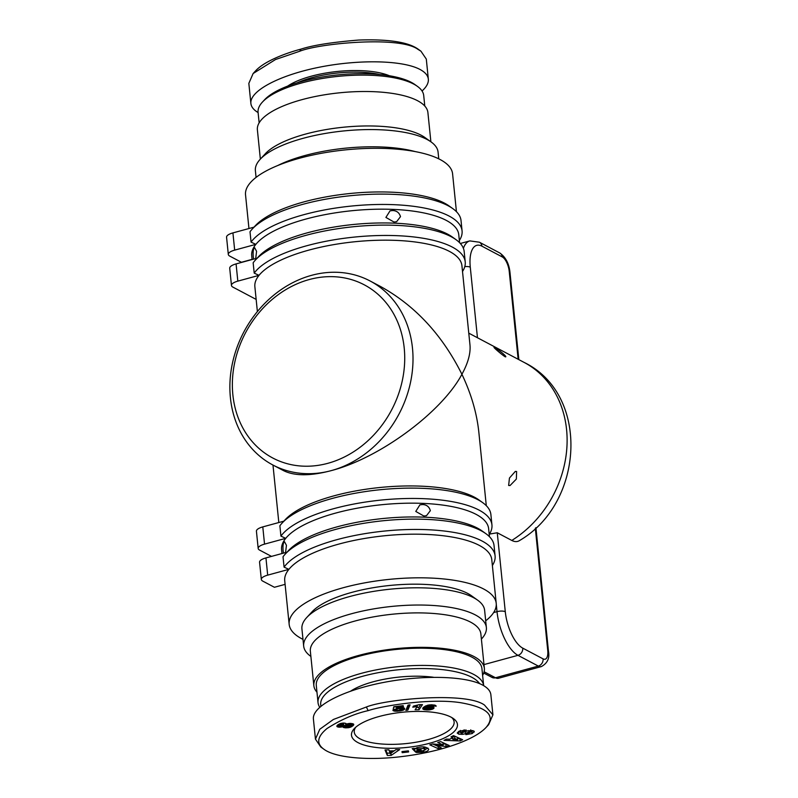 <?xml version="1.0" encoding="UTF-8"?>
<svg xmlns="http://www.w3.org/2000/svg" width="798" height="798" viewBox="0 0 798 798"><rect width="100%" height="100%" fill="white"/><g stroke="black" fill="none" stroke-linecap="round" stroke-linejoin="round"><path stroke-width="1.2" d="M456.436 211.669L452.586 173.824A104.059 34.653 174.2 0 0 440.097 159.52A104.059 34.653 174.2 0 0 321.873 153.206A104.059 34.653 174.2 0 0 245.535 194.862L248.956 228.527M252.288 229.006L255.4 225.644A104.059 34.653 -5.8 0 1 304.068 201.854A104.059 34.653 -5.8 0 1 444.526 203.161A104.059 34.653 -5.8 0 1 449.114 205.974L452.835 208.637A107.73 35.88 -5.8 0 1 461.025 220.537L462.072 230.881A107.73 35.88 174.2 0 0 303.719 214.712A107.73 35.88 174.2 0 0 251.061 242.113L250.013 231.779A107.73 35.88 -5.8 0 1 252.288 229.006A107.73 35.88 -5.8 0 1 302.671 204.368A107.73 35.88 -5.8 0 1 452.835 208.637M485.683 620.804A104.059 34.653 174.2 0 0 496.216 603.348L491.787 559.707A104.059 34.653 174.2 0 0 479.289 545.393A104.059 34.653 174.2 0 0 338.831 544.086A104.059 34.653 174.2 0 0 288.886 569.353L284.078 567.129L283.021 556.795A107.73 35.88 -5.8 0 1 285.305 554.021A107.73 35.88 -5.8 0 1 335.689 529.383A107.73 35.88 -5.8 0 1 485.852 533.653A107.73 35.88 -5.8 0 1 494.042 545.553L495.089 555.887A107.73 35.88 174.2 0 0 336.736 539.717A107.73 35.88 174.2 0 0 284.078 567.129M496.216 603.348A104.059 34.653 174.2 0 0 483.728 589.044A104.059 34.653 174.2 0 0 365.494 582.72A104.059 34.653 174.2 0 0 289.165 624.375A104.059 34.653 174.2 0 0 301.654 638.679A104.059 34.653 174.2 0 0 302.991 639.368M486.291 505.673L478.84 432.237C476.825 413.075 471.179 393.753 461.912 374.282C468.057 363.06 470.75 353.275 469.972 344.936L461.922 265.704A104.059 34.653 174.2 0 0 449.424 251.4A104.059 34.653 174.2 0 0 308.966 250.083A104.059 34.653 174.2 0 0 259.021 275.35L254.213 273.125L253.156 262.791A107.73 35.88 -5.8 0 1 255.44 260.018A107.73 35.88 -5.8 0 1 305.824 235.38A107.73 35.88 -5.8 0 1 455.987 239.649A107.73 35.88 -5.8 0 1 464.177 251.55L465.224 261.884A107.73 35.88 174.2 0 0 306.871 245.714A107.73 35.88 174.2 0 0 254.213 273.125M282.153 523.009L285.265 519.648A104.059 34.653 -5.8 0 1 333.933 495.847A104.059 34.653 -5.8 0 1 474.391 497.164A104.059 34.653 -5.8 0 1 478.98 499.977L482.7 502.64A107.73 35.88 -5.8 0 1 490.89 514.54L491.937 524.885A107.73 35.88 174.2 0 0 333.584 508.715A107.73 35.88 174.2 0 0 280.926 536.116L279.879 525.782A107.73 35.88 -5.8 0 1 282.153 523.009A107.73 35.88 -5.8 0 1 332.537 498.371A107.73 35.88 -5.8 0 1 482.7 502.64M422.651 504.526C426.681 504.755 429.244 506.8 430.351 510.66L426.461 515.727L423.818 516.007L415.768 511.428L419.908 504.835L422.651 504.526M283.49 553.124L283.11 550.8C282.791 546.73 283.031 543.927 283.839 542.381L284.527 541.742L286.442 545.333L285.564 552.555M392.786 210.522C396.815 210.752 399.379 212.797 400.486 216.657L396.596 221.724L393.953 222.004L385.903 217.425L390.042 210.832L392.786 210.522M253.624 259.121L253.255 256.806C252.926 252.727 253.166 249.924 253.973 248.378L254.662 247.739L256.577 251.33L255.699 258.552M489.483 534.081L497.264 532.755L511.797 540.446C514.72 541.942 517.304 541.982 519.528 540.555C584.056 503.109 590.291 394.611 524.186 362.452A104.059 87.76 117.9 0 1 566.58 429.623A104.059 87.76 117.9 0 1 511.797 540.446M508.645 485.473L509.443 478.052L515.318 471.409L516.615 471.498L516.356 479.069L510.042 485.533L508.645 485.473M494.65 347.659C499.139 349.793 508.765 358.172 504.954 356.656C500.885 354.013 491.538 345.763 494.65 347.659L493.992 347.399M505.703 356.896L504.954 356.656M412.476 348.147A104.059 87.76 -62.1 0 0 370.082 280.976A104.059 87.76 -62.1 0 0 311.529 275.35A104.059 87.76 -62.1 0 0 230.413 397.793A104.059 87.76 -62.1 0 0 272.806 464.965A104.059 87.76 -62.1 0 0 331.36 470.591A104.059 87.76 -62.1 0 0 412.476 348.147M232.866 394.791A97.935 82.603 117.9 0 1 309.205 279.559A97.935 82.603 117.9 0 1 404.217 348.068A97.935 82.603 117.9 0 1 327.868 463.309A97.935 82.603 117.9 0 1 232.866 394.791M260.357 159.111L257.385 129.835A85.695 28.538 -5.8 0 1 301.943 99.66A85.695 28.538 -5.8 0 1 427.898 112.518L430.88 141.795M256.068 177.395L255.38 170.652A91.82 30.573 -5.8 0 1 260.178 159.311L265.365 153.705A85.695 28.538 -5.8 0 1 305.435 134.114A85.695 28.538 -5.8 0 1 424.885 137.505L431.1 141.944A91.82 30.573 -5.8 0 1 438.072 152.099L438.76 158.842M415.15 151.57A91.82 30.573 174.2 0 0 304.866 155.54A91.82 30.573 174.2 0 0 277.734 165.535M260.178 159.311A91.82 30.573 -5.8 0 1 303.11 138.313A91.82 30.573 -5.8 0 1 431.1 141.944M424.785 106.024L423.718 95.541A83.251 27.721 174.2 0 0 417.394 86.344A83.251 27.721 174.2 0 0 413.723 84.089A83.251 27.721 174.2 0 0 333.843 76.837A83.251 27.721 174.2 0 0 262.422 102.084A83.251 27.721 174.2 0 0 258.073 112.358L259.141 122.852M417.394 86.344L414.91 84.558A80.797 26.903 174.2 0 0 411.349 82.384A80.797 26.903 174.2 0 0 333.823 75.341A80.797 26.903 174.2 0 0 264.497 99.84L262.422 102.084M297.026 82.882A58.763 19.571 -5.8 0 1 311.819 77.705A58.763 19.571 -5.8 0 1 379.639 74.493M389.434 75.76A59.99 19.98 174.2 0 0 311.12 76.249A59.99 19.98 174.2 0 0 287.679 86.094M258.093 112.558C253.664 109.925 251.26 106.892 250.881 103.471C249.485 91.002 279.021 75.291 318.911 67.301C358.731 59.242 402.601 60.159 419.938 69.416C425.125 72.189 427.928 75.431 428.336 79.162C428.686 82.932 426.591 86.872 422.042 90.992M250.881 103.471L248.836 83.371L253.126 73.526L275.48 59.541L299.769 51.232C319.04 43.371 399.648 35.691 417.893 49.316L420.935 51.182L426.302 59.072L428.336 79.162M482.61 675.347A85.695 28.538 174.2 0 0 484.366 668.365A85.695 28.538 174.2 0 0 358.402 655.507A85.695 28.538 174.2 0 0 313.853 685.682A85.695 28.538 174.2 0 0 316.966 692.175M484.366 668.365L480.865 633.911A85.695 28.538 174.2 0 0 354.901 621.053A85.695 28.538 174.2 0 0 310.352 651.238L313.853 685.682M303.679 646.111L301.923 628.884A91.82 30.573 -5.8 0 1 306.721 617.542A91.82 30.573 -5.8 0 1 349.664 596.545A91.82 30.573 -5.8 0 1 477.643 600.176A91.82 30.573 -5.8 0 1 484.625 610.32L486.371 627.547A91.82 30.573 174.2 0 0 351.409 613.772A91.82 30.573 174.2 0 0 303.679 646.111A91.82 30.573 174.2 0 0 310.651 656.255L310.871 656.415M306.721 617.542L311.908 611.936A85.695 28.538 -5.8 0 1 351.988 592.335A85.695 28.538 -5.8 0 1 471.438 595.737L477.643 600.176M481.394 639.088L481.573 638.889A91.82 30.573 174.2 0 0 486.371 627.547M471.937 657.173A83.251 27.721 -5.8 0 1 481.932 668.614L483.658 685.652A83.251 27.721 -5.8 0 0 473.683 674.4A83.251 27.721 -5.8 0 0 379.1 669.342A83.251 27.721 -5.8 0 0 318.033 702.669L316.287 685.442A83.251 27.721 -5.8 0 1 377.354 652.116A83.251 27.721 -5.8 0 1 471.937 657.173M320.966 706.13A80.797 26.903 -5.8 0 1 377.913 672.754A80.797 26.903 -5.8 0 1 471.778 677.273A80.797 26.903 -5.8 0 1 479.638 683.647M379.18 716.484A53.257 17.736 -5.8 0 1 453.404 718.589A53.257 17.736 -5.8 0 1 429.763 743.227A53.257 17.736 -5.8 0 1 370.312 746.559A53.257 17.736 -5.8 0 1 354.272 728.654A53.257 17.736 -5.8 0 1 379.18 716.484M451.688 717.492A50.194 16.718 -5.8 0 1 454.122 721.911A50.194 16.718 -5.8 0 1 428.017 739.586A50.194 16.718 -5.8 0 1 354.242 732.055A50.194 16.718 -5.8 0 1 355.738 727.237M486.042 727.477L488.635 724.674L492.915 714.828L490.87 694.739C490.451 691.008 487.648 687.756 482.461 684.983C465.134 675.726 421.254 674.809 381.434 682.869C341.554 690.859 312.008 706.569 313.405 719.038L315.449 739.138L320.816 747.018L323.918 749.242C316.118 743.616 317.145 736.704 327.02 728.514C340.916 719.646 354.611 713.681 368.127 710.639C382.412 705.881 430.331 697.931 460.616 702.699C487.668 707.447 496.147 715.706 486.042 727.477C473.822 740.574 438.72 752.215 401.633 756.584C370.471 760.524 336.028 758.29 323.918 749.242M492.915 714.828L484.506 705.083C466.251 691.457 385.653 699.128 366.382 706.998L333.384 719.467L319.769 729.262L315.449 739.138M350.731 691.088A58.763 19.571 -5.8 0 1 373.175 681.791A58.763 19.571 -5.8 0 1 433.424 677.253M346.821 723.916L351.1 723.417L353.723 724.305L352.656 725.981L349.544 727.497L345.315 727.846L343.01 726.709L339 727.197L336.836 726.25L338.372 724.474L340.975 723.367L344.407 723.068L346.821 723.916M336.936 726.459L336.876 725.941M337.255 726.779L337.135 725.522M337.813 727.008L337.614 725.043M337.943 724.774L340.088 724.893M338.561 727.148L338.332 724.853M339 727.197L338.761 724.893M339.988 727.217L339.749 724.923M341.025 727.138L340.876 725.721M341.085 727.128L340.946 725.731M342.023 726.958L341.893 725.751M343.01 726.709L342.891 725.591M343.1 727.178L342.941 725.562M343.469 727.457L343.26 725.422M343.679 727.547L343.449 725.332M343.579 725.272L343.709 724.784L341.753 724.544L340.148 725.502L345.684 725.572L345.913 727.876M344.377 727.726L344.147 725.432M345.315 727.846L345.075 725.552M346.931 727.866L346.761 726.27M347.948 727.786L347.808 726.33M348.596 727.696L348.457 726.29M349.544 727.497L349.404 726.1M350.442 727.217L350.282 725.691M350.292 724.883L352.487 723.626M350.911 727.028L350.681 724.734M351.509 726.719L351.27 724.424M352.118 726.36L351.878 724.065M352.656 725.981L352.427 723.676M353.115 725.591L352.935 723.776M353.494 725.202L353.364 723.976M353.723 724.873L353.664 724.235M340.277 725.023L340.138 723.626M340.507 724.873L340.377 723.537M341.325 724.604L341.185 723.327M341.753 724.544L341.614 723.237M342.751 724.524L342.611 723.098M343.11 724.564L342.95 723.058M343.709 724.784L343.539 723.048M343.778 724.893L343.589 723.048M340.148 725.502L339.968 723.686M340.128 725.173L339.978 723.686M349.873 725.971L350.242 725.262L348.985 724.923L345.714 725.801L349.873 725.971M345.714 725.801L345.594 723.297M345.903 725.452L345.684 723.327M346.571 725.143L346.442 723.886M347.12 725.013L347 723.866M348.098 724.903L347.968 723.606M348.985 724.923L348.846 723.457M349.823 725.063L349.654 723.407M350.242 725.262L350.053 723.387M350.362 725.591L350.142 723.387M419.219 704.664L422.451 704.634L419.03 709.721L415.1 709.761L417.334 706.42L412.766 707.188L413.534 706.05L419.219 704.664M413.394 707.118L413.314 706.37M414.371 706.988L414.262 705.951M415.209 706.858L415.1 705.831M415.519 706.809L415.409 705.781M416.396 706.629L416.297 705.622M417.334 706.42L417.234 705.402M416.646 707.447L418.8 707.427L420.666 704.644M419.03 709.721L418.8 707.427M407.838 710.14L405.833 710.38L408.047 705.093L410.082 704.843L407.838 710.14L407.608 707.846L408.815 704.993M406.86 707.936L407.608 707.846M431.339 704.784L434.96 705.143L436.087 705.941L432.227 706.29L430.74 705.691L427.977 706.918L433.494 707.068L434.062 707.886L433.035 708.913L427.588 709.991L422.87 708.983L423.199 707.617L425.543 705.961L431.339 704.784M422.87 708.983L422.79 708.215M423.149 709.242L423.01 707.846M423.578 709.462L423.369 707.447M423.578 707.247L426.222 707.646M423.977 709.602L423.748 707.297M424.636 709.741L424.406 707.437M425.434 709.851L425.204 707.557M426.381 709.941L426.142 707.646M426.641 709.951L426.531 708.853M427.588 709.991L427.499 709.073M428.496 709.981L428.406 709.033M429.354 709.921L429.234 708.814M430.072 709.831L429.932 708.464M430.361 707.437L432.496 706.759M430.95 709.661L430.721 707.367M431.798 709.432L431.568 707.138M432.436 709.203L432.197 706.908M433.035 708.913L432.825 706.838M433.514 708.584L433.354 707.018M433.573 708.544L433.414 707.038M433.913 708.205L433.813 707.287M427.977 706.918L427.798 705.163L426.391 705.781L426.341 708.754L430.062 708.385L430.391 707.736L428.526 707.417L426.332 708.734M428.157 706.789L427.987 705.133M428.795 706.39L428.656 705.003M429.354 706.1L429.234 704.923M429.813 705.911L429.703 704.863M429.883 705.891L429.773 704.863M430.74 705.691L430.651 704.804M431.598 705.671L431.509 704.794M431.648 705.681L431.558 704.794M432.267 705.851L432.167 704.814M432.326 705.941L432.217 704.814M436.027 706.37L435.957 705.661M426.302 708.444L426.072 706.15M426.611 708.095L426.371 705.801L426.611 708.095M427.189 707.756L426.96 705.462M427.888 707.527L427.658 705.233M428.526 707.417L428.456 706.819M429.404 707.407L429.334 706.689M429.923 707.477L429.843 706.629M430.371 707.716L430.252 706.609L430.371 707.716M393.723 706.789L403.17 705.641L403.459 706.689L397.065 707.467L396.915 708.215L402.222 707.587L404.227 708.065L404.716 708.923L400.895 710.819L394.292 711.078L392.905 710.489L399.05 710.27L400.746 709.262L399.219 708.594L393.165 709.472L393.723 706.789M393.653 707.118L396.766 706.739M396.596 709.223L396.367 706.918M396.766 709.133L396.526 706.838M397.404 708.863L397.334 708.105M397.613 708.814L397.534 708.055M398.501 708.644L398.421 707.856M399.219 708.594L399.14 707.736M400.007 708.654L399.908 707.646M400.097 708.684L399.988 707.636M400.516 708.883L400.387 707.607M400.736 709.213L400.566 707.587M400.746 709.262L400.576 707.587M393.803 710.948L393.743 710.35M394.292 711.078L394.212 710.28M395.06 711.208L394.96 710.16L395.06 711.208M395.898 711.267L395.768 710.03M396.865 711.257L396.726 709.881M397.344 711.237L397.234 710.09M398.272 711.168L398.172 710.28M399.309 711.058L399.229 710.23M399.908 710.978L399.818 710.11M400.895 710.819L400.736 709.312M400.676 708.524L403.269 707.746M401.753 710.639L401.514 708.345M402.491 710.439L402.262 708.145M403.219 710.18L402.99 707.886M403.818 709.891L403.608 707.826M404.267 709.562L404.107 708.016M404.556 709.242L404.456 708.245M396.915 708.215L396.736 706.42M397.065 707.467L396.955 706.4M451 736.873L453.513 735.616L462.631 739.726L460.157 740.953L443.997 740.354L446.551 739.088L449.663 739.237L452.875 737.641L451 736.873M395.828 749.671L399.698 749.571L391.16 755.387L387.339 755.487L385.015 749.94L388.945 749.841L389.304 750.938L394.262 750.818L395.828 749.671M408.386 750.858L408.626 751.945L402.202 752.684L401.963 751.596L408.386 750.858M435.997 745.432L441.334 747.876L438.381 748.753L429.813 744.833L432.845 743.936L443.209 744.993L437.733 742.489L440.686 741.611L449.254 745.532L446.102 746.469L435.997 745.432L435.878 744.245M472.157 733.591L465.842 734.629L470.85 731.906L468.825 731.975L465.633 733.512A4.529 1.506 -5.8 0 1 462.391 734.33L458.83 734.19L457.214 733.043L458.99 731.207L466.182 730.02L460.596 732.714L461.104 733.133L466.142 731.377A4.529 1.506 -5.8 0 1 468.276 730.719L472.805 730.649L474.281 731.567L472.157 733.591L471.917 731.297L472.995 730.679M415.259 751.796L418.78 751.137A2.264 0.758 174.2 0 0 420.317 751.507L425.105 749.97L423.678 748.424L417.514 748.983L417.055 749.701L420.327 749.083L421.224 750.03L414.751 751.257L412.207 748.574L415.279 748.494C421.434 746.11 425.903 746.339 428.696 749.182C428.636 750.519 427.03 751.526 423.878 752.205L416.706 752.484A5.576 1.855 -5.8 0 1 415.319 751.856L415.259 751.796M416.706 752.484L416.616 751.536M422.9 752.394L422.78 751.237M425.115 749.561L427.947 748.075M413.853 748.265L414.511 748.953L416.935 748.504M414.751 751.257L414.511 748.953M417.055 749.701L416.855 747.706M417.514 748.983L417.364 747.527M423.678 748.424L423.519 746.838M424.706 746.968L425.125 749.711M470.96 731.716L471.917 731.297M474.112 732.115L474.012 731.098M464.606 731.247L464.476 729.961M458.83 734.19L458.601 731.896L460.536 732.075M461.882 734.369L461.763 733.192M443.089 743.886L446.112 744.095M446.102 746.469L445.873 744.165M440.636 741.631L442.97 742.699L443.209 744.993M432.716 743.975L438.202 746.439M438.381 748.753L438.142 746.459M402.202 752.684L402.092 751.576M385.743 749.92L387.11 753.182L390.013 753.113M387.339 755.487L387.11 753.182M391.16 755.387L390.94 753.232M392.636 751.925L395.958 749.671M389.673 752.065L390.222 753.751L392.646 751.985L389.673 752.065L389.554 750.928M392.646 751.985L392.526 750.858M452.875 737.641L452.705 736.015M451.459 738.34L452.765 738.389M457.573 738.569L460.087 738.579M460.157 740.953L459.927 738.659M452.805 737.013L454.561 736.135L455.798 736.654M452.865 739.397L457.673 739.626L454.79 738.429L452.865 739.397L452.695 737.731M454.79 738.429L454.561 736.135M457.673 739.626L457.454 737.392M319.709 707.218A83.251 27.721 -5.8 0 1 318.033 702.669M420.935 51.182L417.833 48.957C407.868 42.015 388.147 39.042 358.691 40.05C332.098 42.214 312.846 45.247 300.936 49.137C288.547 52.349 265.255 60.389 255.719 70.723L253.126 73.526M459.359 240.487A107.73 35.88 174.2 0 0 462.072 230.881M254.013 227.151L232.926 232.896A12.239 4.08 174.2 0 0 226.562 237.206L228.308 254.432A12.239 4.08 -5.8 0 1 234.672 250.123L232.926 232.896M459.578 242.682L458.77 234.692A104.059 34.653 174.2 0 0 305.814 219.081A104.059 34.653 174.2 0 0 255.869 244.348L251.061 242.113M252.108 259.54L251.719 255.729A104.059 34.653 174.2 0 1 255.869 244.348L234.672 250.123M252.088 259.36L241.415 262.273L229.784 256.118A12.239 4.08 -5.8 0 1 228.308 254.432M255.44 260.018L258.552 256.657A104.059 34.653 -5.8 0 1 307.22 232.856A104.059 34.653 -5.8 0 1 452.267 236.976L455.987 239.649M462.511 271.5A107.73 35.88 174.2 0 0 465.224 261.884M236.078 263.909A12.239 4.08 174.2 0 0 229.714 268.218L231.46 285.445A12.239 4.08 -5.8 0 1 237.824 281.135L236.078 263.909L257.156 258.153M492.376 565.503A107.73 35.88 174.2 0 0 495.089 555.887M289.165 624.375L284.726 580.735A104.059 34.653 174.2 0 1 288.886 569.353L267.689 575.139L265.943 557.912A12.239 4.08 174.2 0 0 259.569 562.221L261.325 579.448A12.239 4.08 -5.8 0 1 267.689 575.139M285.095 584.365L274.422 587.278L262.791 581.134A12.239 4.08 -5.8 0 1 261.325 579.448M285.305 554.021L288.417 550.66A104.059 34.653 -5.8 0 1 337.075 526.86A104.059 34.653 -5.8 0 1 482.122 530.979L485.852 533.653M287.021 552.156L265.943 557.912M489.443 536.685L488.635 528.695A104.059 34.653 174.2 0 0 335.679 513.074A104.059 34.653 174.2 0 0 285.734 538.351L280.926 536.116M489.224 534.49A107.73 35.88 174.2 0 0 491.937 524.885M271.5 556.396L259.649 550.121A12.239 4.08 -5.8 0 1 258.173 548.435A12.239 4.08 -5.8 0 1 264.537 544.126L285.734 538.351A104.059 34.653 174.2 0 0 281.584 549.732L281.963 553.543M370.082 280.976L380.726 286.602C415.209 305.714 442.272 334.941 461.912 374.282C441.813 412.207 379.579 458.122 331.36 470.591C310.462 476.137 294.492 476.137 283.45 470.591L272.806 464.965M256.158 299.41L232.926 287.13A12.239 4.08 -5.8 0 1 231.46 285.445M257.385 311.569L254.871 286.731A104.059 34.653 174.2 0 1 259.021 275.35L237.824 281.135M283.879 521.154L262.791 526.899A12.239 4.08 174.2 0 0 256.427 531.209L258.173 548.435M368.127 710.639L366.382 706.998M423.878 752.205L423.748 750.928M464.027 731.207L463.907 729.99M462.391 734.33L462.261 733.133M465.633 733.512L465.453 731.716M468.825 731.975L468.695 730.649M470.85 731.906L470.71 730.479M300.936 49.137L299.769 51.232M460.336 243.48L469.803 240.906A36.728 15.491 74.7 0 0 463.399 248.338M496.276 604.315L497.014 611.647L493.633 612.565M477.453 337.744L470.281 267.19A30.603 12.908 -105.3 0 1 481.902 246.163L502.261 256.926A12.239 5.167 -105.3 0 1 509.244 271.48L518.151 359.26M464.785 266.612A6.125 2.035 -5.8 0 1 470.281 267.19M469.803 240.906L479.408 242.213A6.125 5.167 117.9 0 1 481.902 246.163M479.408 242.213L499.767 252.976A6.125 5.167 117.9 0 1 502.261 256.926M518.84 359.629L509.972 272.327A6.125 2.035 174.2 0 0 509.244 271.48M535.318 528.246L547.737 650.47A12.239 5.167 -105.3 0 1 543.089 658.879L522.74 648.126A30.603 12.908 -105.3 0 1 505.284 611.727A6.125 2.035 174.2 0 0 497.014 611.647A36.728 15.491 74.7 0 0 517.962 655.328L538.321 666.081A18.364 7.741 74.7 0 0 541.393 666.569C547.458 663.248 549.812 658.16 548.475 651.318L535.917 527.678M505.284 611.727L497.264 532.755M522.74 648.126A6.125 5.167 117.9 0 1 517.962 655.328L483.977 664.594M543.089 658.879A6.125 5.167 117.9 0 1 538.321 666.081L495.478 677.761L484.117 671.756M547.737 650.47A6.125 2.035 -5.8 0 1 548.475 651.318M498.56 678.26A18.364 7.741 -105.3 0 1 495.478 677.761A6.125 5.167 -62.1 0 1 492.037 677.432L498.56 678.26L541.393 666.569M264.537 544.126L262.791 526.899M460.596 732.714L460.366 730.419M471.01 732.145L470.77 729.851M509.972 272.327C509.014 263.51 505.603 257.066 499.767 252.976M483.718 673.043L492.037 677.432M468.775 333.155L524.186 362.452M278.821 522.53L272.976 465.054"/></g></svg>
